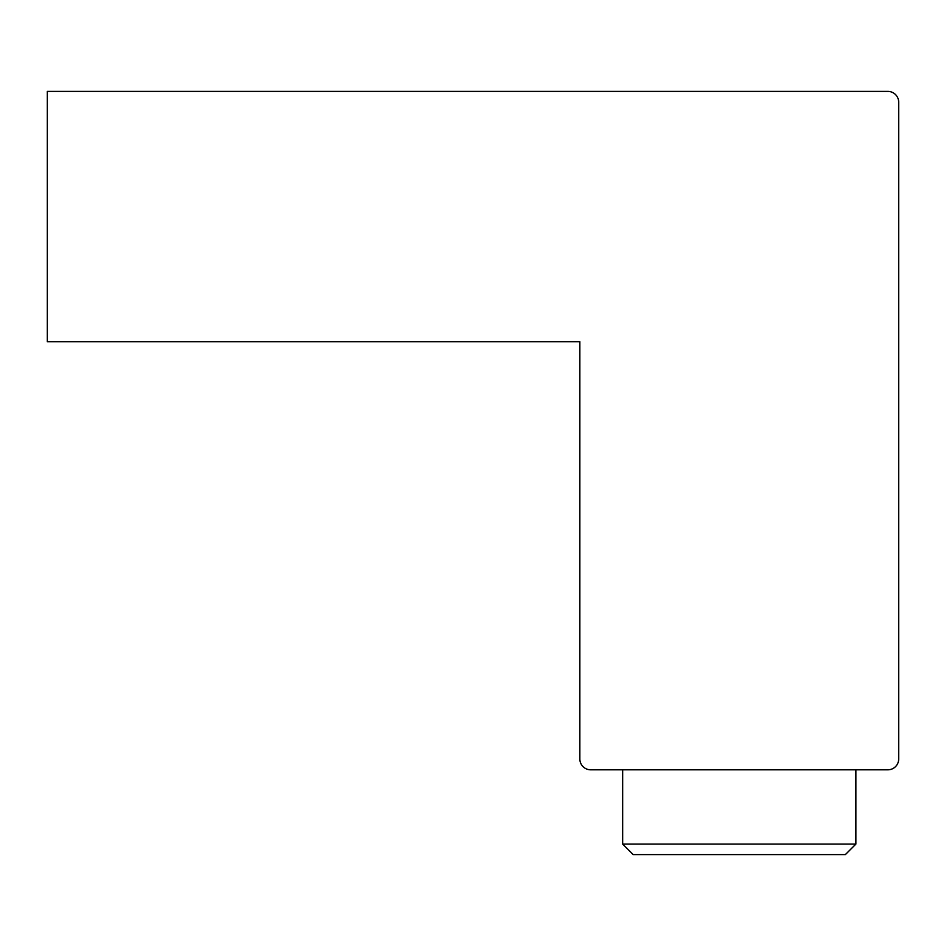 <?xml version="1.0" encoding="UTF-8"?>
<svg xmlns="http://www.w3.org/2000/svg" width="946" height="946" viewBox="0 0 946 946"><rect width="100%" height="100%" fill="white"/><g stroke="black" fill="none" stroke-linecap="round" stroke-linejoin="round"><path stroke-width="1.42" d="M898.7 758.952L898.7 102.251A10.855 10.855 0 0 0 887.845 91.395L47.3 91.395L47.3 341.731L579.851 341.731L579.851 758.952A10.855 10.855 0 0 0 590.706 769.808L887.845 769.808A10.855 10.855 0 0 0 898.7 758.952M622.669 844.092L633.193 854.605L845.357 854.605L855.87 844.092L622.669 844.092L622.669 769.808M855.87 844.092L855.87 769.808"/></g></svg>
